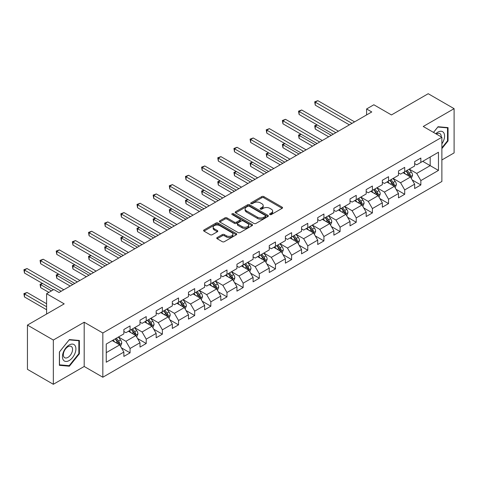 <?xml version="1.0" encoding="UTF-8"?>
<svg xmlns="http://www.w3.org/2000/svg" width="478" height="478" viewBox="0 0 478 478"><rect width="100%" height="100%" fill="white"/><g stroke="black" fill="none" stroke-linecap="round" stroke-linejoin="round"><path stroke-width="0.72" d="M269.897 214.562A1.004 0.58 0 0 0 271.325 214.562L282.122 208.33A1.44 0.831 0 0 0 282.546 207.739A1.44 0.831 0 0 0 282.122 207.153L263.826 196.589A1.44 0.831 0 0 0 261.795 196.589L250.992 202.827A1.004 0.58 0 0 0 250.699 203.24A1.004 0.58 0 0 0 250.992 203.646A1.004 0.58 0 0 0 252.414 203.646L253.812 202.839A4.601 2.653 0 0 1 260.319 202.839L261.842 203.724A4.601 2.653 0 0 1 263.193 205.6A4.601 2.653 0 0 1 261.842 207.476L260.444 208.283A1.004 0.58 0 0 0 260.151 208.695A1.004 0.58 0 0 0 260.444 209.107A1.004 0.58 0 0 0 261.872 209.107L263.264 208.3A4.601 2.653 0 0 1 269.771 208.3L271.295 209.179A4.601 2.653 0 0 1 272.645 211.055A4.601 2.653 0 0 1 271.295 212.937L269.897 213.744A1.004 0.58 0 0 0 269.604 214.15A1.004 0.58 0 0 0 269.897 214.562L269.897 213.744M217.167 237.554A1.44 0.831 0 0 0 216.749 238.14A1.44 0.831 0 0 0 217.167 238.725L222.3 241.689A1.44 0.831 0 0 0 224.337 241.689L236.329 234.764A1.44 0.831 0 0 0 236.753 234.178A1.44 0.831 0 0 0 236.329 233.593L218.034 223.029A1.44 0.831 0 0 0 216.002 223.029L204.004 229.954A1.44 0.831 0 0 0 203.586 230.539A1.44 0.831 0 0 0 204.004 231.125L210.206 234.71A1.44 0.831 0 0 0 212.238 234.71L217.371 231.746A1.44 0.831 0 0 0 217.795 231.155A1.44 0.831 0 0 0 217.371 230.569L214.299 228.795A3.848 2.223 0 0 1 213.17 227.223A3.848 2.223 0 0 1 215.548 225.174A3.848 2.223 0 0 1 219.737 225.658L231.782 232.607A3.848 2.223 0 0 1 232.906 234.178A3.848 2.223 0 0 1 230.533 236.234A3.848 2.223 0 0 1 226.345 235.75L224.337 234.59A1.44 0.831 0 0 0 222.3 234.59L217.167 237.554L217.167 238.725M441.881 159.963L454.1 152.906L454.1 108.661L428.21 93.712L391.446 114.941L373.844 104.772L366.596 108.96L371.77 111.948L59.027 292.512L53.847 289.519L46.599 293.707L46.599 314.034M53.333 340.043L53.333 384.288L84.194 366.471L84.194 322.226L53.333 340.043L27.443 325.094L64.207 303.871L46.599 293.707M84.194 322.226L102.83 332.987L441.881 137.24L441.881 181.485L102.83 377.232L102.83 332.987M454.1 108.661L423.239 126.479L441.881 137.24M253.914 223.441A1.44 0.831 0 0 0 255.951 223.441L267.943 216.516A1.44 0.831 0 0 0 268.361 215.931A1.44 0.831 0 0 0 267.943 215.339L249.647 204.775A1.44 0.831 0 0 0 247.616 204.775L235.618 211.7A1.44 0.831 0 0 0 235.2 212.292A1.44 0.831 0 0 0 235.618 212.877L253.914 223.441M232.511 214.783A1.004 0.58 0 0 1 233.533 214.921L233.533 213.726L252.139 224.469A1.44 0.831 0 0 1 252.557 225.054A1.44 0.831 0 0 1 252.139 225.64L240.141 232.565A1.44 0.831 0 0 1 238.11 232.565L219.814 222.001L224.947 219.061L224.947 217.866L219.814 220.83A1.44 0.831 0 0 0 219.39 221.416A1.44 0.831 0 0 0 219.814 222.001L219.814 220.83M224.947 219.061A1.44 0.831 0 0 1 226.978 219.061L226.978 217.866A1.44 0.831 0 0 0 224.947 217.866M226.978 217.866L234.399 222.151A1.44 0.831 0 0 0 236.431 222.151L239.837 220.185A1.44 0.831 0 0 0 240.261 219.593A1.44 0.831 0 0 0 239.837 219.008L232.111 214.55A1.004 0.58 0 0 1 231.818 214.138A1.004 0.58 0 0 1 232.439 213.6A1.004 0.58 0 0 1 233.533 213.726M53.333 384.288L27.443 369.339L27.443 325.094M121.418 347.847L130.07 352.836L130.07 348.474L140.006 342.732L140.006 347.1L146.22 343.509L146.22 339.147L156.163 333.405L156.163 337.773L162.377 334.182L162.377 329.82L172.319 324.078L172.319 328.446L178.533 324.855L178.533 320.493L188.475 314.751L188.475 319.119L194.689 315.528L194.689 311.166L204.632 305.424L204.632 309.792L210.84 306.201L210.84 301.839L220.782 296.097L220.782 300.465L226.996 296.874L226.996 292.512L236.939 286.77L236.939 291.138L243.153 287.547L243.153 283.185L253.095 277.443L253.095 281.811L259.309 278.22L259.309 273.858L269.251 268.116L269.251 272.484L275.465 268.893L275.465 264.531L285.402 258.789L285.402 263.157L291.616 259.566L291.616 255.204L301.558 249.462L301.558 253.83L307.772 250.239L307.772 245.877L317.715 240.135L317.715 244.503L323.929 240.912L323.929 236.55L333.871 230.808L333.871 235.176L340.085 231.585L340.085 227.223L350.021 221.481L350.021 225.849L356.235 222.258L356.235 217.896L366.178 212.154L366.178 216.522L372.392 212.931L372.392 208.569L382.334 202.827L382.334 207.195L388.548 203.604L388.548 199.242L398.491 193.5L398.491 197.868L404.705 194.277L404.705 189.915L414.647 184.173L414.647 188.541L420.855 184.95L420.855 180.588L438.463 170.425L438.463 152.249L430.176 157.029L430.176 165.639L438.463 170.425M130.07 352.836L123.856 356.427L123.856 352.059L106.247 362.222L106.247 344.046L123.856 333.883L123.856 329.521L130.07 325.93L130.07 330.298L140.006 324.556L140.006 320.194L146.22 316.603L146.22 320.971L156.163 315.229L156.163 310.867L162.377 307.276L162.377 311.644L172.319 305.902L172.319 301.54L178.533 297.949L178.533 302.317L188.475 296.575L188.475 292.213L194.689 288.622L194.689 292.99L204.632 287.248L204.632 282.886L210.84 279.295L210.84 283.663L220.782 277.921L220.782 273.559L226.996 269.968L226.996 274.336L236.939 268.594L236.939 264.232L243.153 260.641L243.153 265.009L253.095 259.267L253.095 254.905L259.309 251.314L259.309 255.682L269.251 249.94L269.251 245.578L275.465 241.988L275.465 246.355L285.402 240.613L285.402 236.251L291.616 232.661L291.616 237.028L301.558 231.286L301.558 226.925L307.772 223.334L307.772 227.701L317.715 221.959L317.715 217.598L323.929 214.007L323.929 218.374L333.871 212.632L333.871 208.271L340.085 204.68L340.085 209.047L350.021 203.305L350.021 198.944L356.235 195.353L356.235 199.72L366.178 193.978L366.178 189.617L372.392 186.026L372.392 190.393L382.334 184.651L382.334 180.29L388.548 176.699L388.548 181.066L398.491 175.324L398.491 170.963L404.705 167.372L404.705 171.739L414.647 165.997L414.647 161.636L420.855 158.045L420.855 162.412L438.463 152.249M128.409 331.254L135.866 335.556L125.923 341.298L118.466 336.996M123.856 331.493L125.923 332.688L130.07 330.298M125.923 341.298L130.07 348.474M135.866 335.556L140.006 342.732M144.565 321.927L152.022 326.229L142.08 331.971L134.623 327.669M140.006 322.166L142.08 323.361L146.22 320.971M142.08 331.971L146.22 339.147M152.022 326.229L156.163 333.405M160.722 312.6L168.178 316.902L158.236 322.644L150.779 318.342M156.163 312.839L158.236 314.034L162.377 311.644M158.236 322.644L162.377 329.82M168.178 316.902L172.319 324.078M176.878 303.273L184.335 307.575L174.392 313.317L166.936 309.015M172.319 303.512L174.392 304.707L178.533 302.317M174.392 313.317L178.533 320.493M184.335 307.575L188.475 314.751M193.028 293.946L200.485 298.248L190.543 303.99L183.092 299.688M188.475 294.185L190.543 295.38L194.689 292.99M190.543 303.99L194.689 311.166M200.485 298.248L204.632 305.424M209.185 284.619L216.642 288.921L206.699 294.663L199.242 290.361M204.632 284.858L206.699 286.053L210.84 283.663M206.699 294.663L210.84 301.839M216.642 288.921L220.782 296.097M225.341 275.292L232.798 279.594L222.856 285.336L215.399 281.034M220.782 275.531L222.856 276.726L226.996 274.336M222.856 285.336L226.996 292.512M232.798 279.594L236.939 286.77M241.498 265.965L248.954 270.267L239.012 276.009L231.555 271.707M236.939 266.204L239.012 267.399L243.153 265.009M239.012 276.009L243.153 283.185M248.954 270.267L253.095 277.443M257.648 256.638L265.105 260.94L255.168 266.682L247.712 262.38M253.095 256.877L255.168 258.072L259.309 255.682M255.168 266.682L259.309 273.858M265.105 260.94L269.251 268.116M273.804 247.311L281.261 251.613L271.319 257.355L263.862 253.053M269.251 247.55L271.319 248.745L275.465 246.355M271.319 257.355L275.465 264.531M281.261 251.613L285.402 258.789M289.961 237.984L297.418 242.286L287.475 248.028L280.018 243.726M285.402 238.223L287.475 239.418L291.616 237.028M287.475 248.028L291.616 255.204M297.418 242.286L301.558 249.462M306.117 228.657L313.574 232.959L303.632 238.701L296.175 234.393M301.558 228.896L303.632 230.091L307.772 227.701M303.632 238.701L307.772 245.877M313.574 232.959L317.715 240.135M322.274 219.33L329.724 223.632L319.788 229.374L312.331 225.066M317.715 219.569L319.788 220.764L323.929 218.374M319.788 229.374L323.929 236.55M329.724 223.632L333.871 230.808M338.424 210.003L345.881 214.305L335.938 220.047L328.482 215.739M333.871 210.242L335.938 211.437L340.085 209.047M335.938 220.047L340.085 227.223M345.881 214.305L350.021 221.481M354.58 200.676L362.037 204.978L352.095 210.72L344.638 206.412M350.021 200.915L352.095 202.11L356.235 199.72M352.095 210.72L356.235 217.896M362.037 204.978L366.178 212.154M370.737 191.349L378.194 195.651L368.251 201.393L360.794 197.085M366.178 191.588L368.251 192.783L372.392 190.393M368.251 201.393L372.392 208.569M378.194 195.651L382.334 202.827M386.893 182.022L394.35 186.324L384.408 192.066L376.951 187.758M382.334 182.261L384.408 183.456L388.548 181.066M384.408 192.066L388.548 199.242M394.35 186.324L398.491 193.5M403.044 172.695L410.5 176.997L400.558 182.739L393.107 178.431M398.491 172.934L400.558 174.129L404.705 171.739M400.558 182.739L404.705 189.915M410.5 176.997L414.647 184.173M422.719 161.337L430.176 165.639L416.714 173.412L409.258 169.104M414.647 163.607L416.714 164.802L420.855 162.412M416.714 173.412L420.855 180.588M84.194 366.471L102.83 377.232M366.596 108.96L366.596 114.941M106.247 352.656L119.709 344.883L112.258 340.581M119.709 344.883L123.856 352.059M412.209 179.961L420.855 184.95M396.059 189.288L404.705 194.277M379.902 198.615L388.548 203.604M363.746 207.942L372.392 212.931M347.59 217.269L356.235 222.258M331.433 226.596L340.085 231.585M315.283 235.923L323.929 240.912M299.126 245.25L307.772 250.239M282.97 254.577L291.616 259.566M266.814 263.904L275.465 268.893M250.663 273.231L259.309 278.22M234.507 282.558L243.153 287.547M218.35 291.885L226.996 296.874M202.194 301.212L210.84 306.201M186.044 310.539L194.689 315.528M169.887 319.866L178.533 324.855M153.731 329.193L162.377 334.182M137.574 338.52L146.22 343.509M441.881 148.61L448.041 140.944L448.041 127.62L438.051 126.724L433.492 132.394M59.392 365.329L69.382 366.22L79.378 353.792L79.378 340.467L69.382 339.571L59.392 352.005L59.392 365.329M447.522 140.646L448.041 140.944M78.858 353.493L79.378 353.792M68.324 365.61L69.382 366.22M270.303 214.706L271.295 214.132A4.601 2.653 0 0 0 272.645 212.25L272.645 211.055M263.193 205.6L263.193 206.795A4.601 2.653 0 0 1 261.842 208.671L260.851 209.25M282.104 208.336L263.826 197.784A1.44 0.831 0 0 0 261.795 197.784L251.392 203.789M267.925 216.528L249.647 205.976A1.44 0.831 0 0 0 247.616 205.976L235.636 212.889L235.618 211.7M265.404 216.337A1.004 0.58 0 0 0 265.696 215.931A1.004 0.58 0 0 0 265.404 215.518L249.343 206.245A1.004 0.58 0 0 0 247.921 206.245L246.445 207.094A4.601 2.653 0 0 0 245.095 208.976A4.601 2.653 0 0 0 246.445 210.852L257.421 217.191A4.601 2.653 0 0 0 263.928 217.191L265.404 216.337L265.404 217.532A1.004 0.58 0 0 0 265.696 217.126L265.696 215.931M245.095 208.976L245.095 210.171A4.601 2.653 0 0 0 246.445 212.047L246.445 210.852M265.404 217.532L263.928 218.386A4.601 2.653 0 0 1 257.421 218.386L246.445 212.047M226.978 219.061L234.399 223.346A1.44 0.831 0 0 0 236.431 223.346L239.837 221.38A1.44 0.831 0 0 0 240.261 220.794L240.261 219.593M233.533 214.921L252.115 225.652M242.101 226.596A3.848 2.223 0 0 0 246.29 227.074A3.848 2.223 0 0 0 248.662 225.024A3.848 2.223 0 0 0 247.538 223.453L243.296 221.003A1.44 0.831 0 0 0 241.259 221.003L237.853 222.969A1.44 0.831 0 0 0 237.435 223.555A1.44 0.831 0 0 0 237.853 224.146L242.101 226.596L242.101 227.791A3.848 2.223 0 0 0 246.29 228.269A3.848 2.223 0 0 0 248.662 226.219L248.662 225.024M237.435 223.555L237.435 224.756A1.44 0.831 0 0 0 237.853 225.341L237.853 224.146M242.101 227.791L237.853 225.341M232.906 234.178L232.906 235.373A3.848 2.223 0 0 1 230.533 237.429A3.848 2.223 0 0 1 226.345 236.945L224.337 235.785A1.44 0.831 0 0 0 222.3 235.785L217.191 238.737M213.17 227.223L213.17 228.418A3.848 2.223 0 0 0 214.299 229.99L214.299 228.795M217.353 231.752L214.299 229.99M236.311 234.776L218.034 224.224A1.44 0.831 0 0 0 216.002 224.224L204.022 231.137M411.319 178.414L412.55 175.312A3.884 2.241 -120 0 0 411.313 172.008L409.174 169.152M405.452 174.082L404 172.146M317.231 124.943L315.259 126.078L315.259 129.066L328.691 136.822M409.903 176.651L410.459 175.48A3.884 2.241 -120 0 0 409.347 173.144L407.208 170.293M406.234 170.855L408.606 174.016A1.978 1.141 60 0 1 408.965 174.619L410.459 175.48M405.965 171.01L408.104 173.861A3.884 2.241 60 0 1 409.216 176.197M315.259 129.066L314.691 125.75L331.278 135.328M314.691 125.75L316.998 124.812M351.993 123.366L315.259 102.161L317.846 100.667L354.58 121.872M349.4 124.866L315.259 105.154L315.259 102.161L314.691 101.832L317.846 100.667M315.259 105.154L314.691 101.832M441.881 143.818A9.518 5.497 120 0 0 443.674 140.448A9.518 5.497 120 0 0 443.082 132.024A9.518 5.497 120 0 0 435.781 133.721M446.882 127.512L447.522 127.883L447.522 140.795L441.881 147.816M433.51 132.406L437.842 127.023L447.522 127.883M441.218 136.857A6.519 3.764 120 0 0 439.874 133.577A6.519 3.764 120 0 0 436.366 134.055M69.173 360.549A9.518 5.497 120 0 0 75.906 348.892A9.518 5.497 120 0 0 69.173 345.002A9.518 5.497 120 0 0 62.445 356.666A9.518 5.497 120 0 0 69.173 360.549M67.948 357.389A6.519 3.764 120 0 0 72.208 351.647A6.519 3.764 120 0 0 71.21 346.425A6.519 3.764 120 0 0 67.948 346.747A6.519 3.764 120 0 0 63.694 352.489A6.519 3.764 120 0 0 64.691 357.711A6.519 3.764 120 0 0 67.948 357.389M59.493 351.916L69.173 339.87L78.858 340.73L78.858 353.642L69.173 365.688L59.493 364.822L59.475 351.904M78.219 340.36L78.858 340.73M395.163 187.74L396.399 184.639A3.884 2.241 -120 0 0 395.157 181.335L393.024 178.479M389.295 183.409L387.843 181.473M301.074 134.27L299.103 135.405L299.103 138.393L312.534 146.149M393.747 185.978L394.302 184.807A3.884 2.241 -120 0 0 393.191 182.471L391.052 179.62M390.084 180.182L392.45 183.343A1.978 1.141 60 0 1 392.814 183.946L394.302 184.807M389.809 180.337L391.948 183.188A3.884 2.241 60 0 1 393.059 185.524M299.103 138.393L298.535 135.077L315.127 144.655M298.535 135.077L300.847 134.139M379.012 197.067L380.243 193.966A3.884 2.241 -120 0 0 379.006 190.662L376.867 187.806M373.139 192.736L371.687 190.8M284.918 143.597L282.952 144.732L282.952 147.72L296.384 155.475M377.59 195.305L378.146 194.134A3.884 2.241 -120 0 0 377.034 191.798L374.901 188.947M373.927 189.509L376.3 192.67A1.978 1.141 60 0 1 376.658 193.273L378.146 194.134M373.659 189.664L375.792 192.514A3.884 2.241 60 0 1 376.903 194.851M282.952 147.72L282.379 144.404L298.971 153.982M282.379 144.404L284.691 143.466M335.837 132.693L299.103 111.488L301.696 109.994L338.424 131.199M333.25 134.193L299.103 114.481L299.103 111.488L298.535 111.159L301.696 109.994M299.103 114.481L298.535 111.159M319.68 142.02L282.952 120.814L285.539 119.321L322.274 140.526M317.093 143.519L282.952 123.808L282.952 120.814L282.379 120.486L285.539 119.321M282.952 123.808L282.379 120.486M362.856 206.4L364.087 203.293A3.884 2.241 -120 0 0 362.85 199.989L360.711 197.133M356.982 202.063L355.53 200.127M268.761 152.924L266.796 154.059L266.796 157.047L280.228 164.802M361.434 204.632L361.989 203.461A3.884 2.241 -120 0 0 360.878 201.124L358.745 198.274M357.771 198.836L360.143 201.997A1.978 1.141 60 0 1 360.502 202.6L361.989 203.461M357.502 198.991L359.641 201.841A3.884 2.241 60 0 1 360.747 204.178M266.796 157.047L266.228 153.731L282.815 163.309M266.228 153.731L268.534 152.793M346.699 215.727L347.93 212.62A3.884 2.241 -120 0 0 346.693 209.316L344.554 206.46M340.832 211.39L339.38 209.454M252.605 162.251L250.639 163.386L250.639 166.374L264.071 174.129M345.283 213.959L345.839 212.788A3.884 2.241 -120 0 0 344.728 210.451L342.589 207.601M341.615 208.163L343.987 211.324A1.978 1.141 60 0 1 344.345 211.927L345.839 212.788M341.346 208.318L343.485 211.168A3.884 2.241 60 0 1 344.596 213.505M250.639 166.374L250.072 163.058L266.658 172.636M250.072 163.058L252.378 162.12M330.543 225.054L331.78 221.947A3.884 2.241 -120 0 0 330.537 218.643L328.404 215.793M324.676 220.716L323.224 218.781M236.455 171.578L234.483 172.713L234.483 175.701L247.915 183.456M329.127 223.286L329.683 222.115A3.884 2.241 -120 0 0 328.571 219.778L326.432 216.928M325.464 217.49L327.83 220.651A1.978 1.141 60 0 1 328.189 221.254L329.683 222.115M325.189 217.645L327.328 220.495A3.884 2.241 60 0 1 328.44 222.832M234.483 175.701L233.915 172.385L250.508 181.963M233.915 172.385L236.228 171.447M303.524 151.347L266.796 130.141L269.383 128.648L306.117 149.853M300.937 152.846L266.796 133.135L266.796 130.141L266.228 129.813L269.383 128.648M266.796 133.135L266.228 129.813M287.374 160.674L250.639 139.468L253.226 137.975L289.961 159.18M284.78 162.173L250.639 142.462L250.639 139.468L250.072 139.14L253.226 137.975M250.639 142.462L250.072 139.14M271.217 170.007L234.483 148.795L237.076 147.302L273.804 168.507M268.63 171.5L234.483 151.789L234.483 148.795L233.915 148.467L237.076 147.302M234.483 151.789L233.915 148.467M314.393 234.381L315.623 231.274A3.884 2.241 -120 0 0 314.381 227.97L312.248 225.12M308.519 230.043L307.067 228.108M220.298 180.905L218.332 182.04L218.332 185.028L231.758 192.783M312.971 232.613L313.526 231.442A3.884 2.241 -120 0 0 312.415 229.105L310.276 226.255M309.308 226.817L311.68 229.978A1.978 1.141 60 0 1 312.038 230.581L313.526 231.442M309.033 226.972L311.172 229.822A3.884 2.241 60 0 1 312.283 232.159M218.332 185.028L217.759 181.712L234.351 191.29M217.759 181.712L220.071 180.774M255.061 179.334L218.332 158.122L220.92 156.629L257.648 177.834M252.474 180.827L218.332 161.116L218.332 158.122L217.759 157.794L220.92 156.629M218.332 161.116L217.759 157.794M298.236 243.708L299.467 240.601A3.884 2.241 -120 0 0 298.23 237.297L296.091 234.447M292.363 239.37L290.911 237.435M204.142 190.232L202.176 191.367L202.176 194.355L215.608 202.11M296.814 241.94L297.37 240.769A3.884 2.241 -120 0 0 296.258 238.432L294.125 235.582M293.151 236.144L295.524 239.305A1.978 1.141 60 0 1 295.882 239.908L297.37 240.769M292.883 236.299L295.016 239.149A3.884 2.241 60 0 1 296.127 241.486M202.176 194.355L201.602 191.039L218.195 200.617M201.602 191.039L203.915 190.101M238.904 188.661L202.176 167.449L204.763 165.956L241.498 187.161M236.317 190.154L202.176 170.443L202.176 167.449L201.602 167.121L204.763 165.956M202.176 170.443L201.602 167.121M282.08 253.035L283.311 249.928A3.884 2.241 -120 0 0 282.074 246.624L279.935 243.774M276.212 248.697L274.76 246.762M187.985 199.559L186.02 200.694L186.02 203.682L199.451 211.437M280.664 251.267L281.219 250.096A3.884 2.241 -120 0 0 280.108 247.759L277.969 244.909M276.995 245.471L279.367 248.632A1.978 1.141 60 0 1 279.726 249.235L281.219 250.096M276.726 245.626L278.865 248.476A3.884 2.241 60 0 1 279.977 250.813M186.02 203.682L185.452 200.366L202.039 209.944M185.452 200.366L187.758 199.428M222.754 197.988L186.02 176.776L188.607 175.283L225.341 196.488M220.161 199.481L186.02 179.77L186.02 176.776L185.452 176.448L188.607 175.283M186.02 179.77L185.452 176.448M265.923 262.362L267.154 259.255A3.884 2.241 -120 0 0 265.917 255.951L263.778 253.101M260.056 258.024L258.604 256.089M171.835 208.886L169.863 210.021L169.863 213.009L183.295 220.764M264.507 260.594L265.063 259.423A3.884 2.241 -120 0 0 263.952 257.086L261.813 254.236M260.839 254.798L263.211 257.959A1.978 1.141 60 0 1 263.569 258.562L265.063 259.423M260.57 254.953L262.709 257.803A3.884 2.241 60 0 1 263.82 260.14M169.863 213.009L169.296 209.693L185.882 219.271M169.296 209.693L171.602 208.755M206.598 207.315L169.863 186.103L172.456 184.61L209.185 205.815M204.01 208.808L169.863 189.097L169.863 186.103L169.296 185.775L172.456 184.61M169.863 189.097L169.296 185.775M249.773 271.689L251.004 268.582A3.884 2.241 -120 0 0 249.761 265.278L247.628 262.428M243.9 267.351L242.448 265.415M155.679 218.213L153.707 219.348L153.707 222.336L167.139 230.091M248.351 269.921L248.907 268.75A3.884 2.241 -120 0 0 247.795 266.413L245.656 263.563M244.688 264.125L247.06 267.286A1.978 1.141 60 0 1 247.419 267.889L248.907 268.75M244.413 264.28L246.552 267.13A3.884 2.241 60 0 1 247.664 269.467M153.707 222.336L153.139 219.02L169.732 228.598M153.139 219.02L155.452 218.082M190.441 216.642L153.707 195.43L156.3 193.937L193.028 215.142M187.854 218.135L153.707 198.424L153.707 195.43L153.139 195.102L156.3 193.937M153.707 198.424L153.139 195.102M233.617 281.016L234.847 277.909A3.884 2.241 -120 0 0 233.611 274.605L231.471 271.755M227.743 276.678L226.291 274.742M139.522 227.54L137.556 228.675L137.556 231.663L150.988 239.418M232.194 279.248L232.75 278.077A3.884 2.241 -120 0 0 231.639 275.74L229.506 272.89M228.532 273.452L230.904 276.613A1.978 1.141 60 0 1 231.262 277.216L232.75 278.077M228.263 273.607L230.396 276.457A3.884 2.241 60 0 1 231.507 278.794M137.556 231.663L136.983 228.347L153.575 237.924M136.983 228.347L139.295 227.409M174.285 225.969L137.556 204.757L140.144 203.264L176.878 224.469M171.698 227.462L137.556 207.751L137.556 204.757L136.983 204.429L140.144 203.264M137.556 207.751L136.983 204.429M217.46 290.343L218.691 287.236A3.884 2.241 -120 0 0 217.454 283.932L215.315 281.082M211.593 286.005L210.141 284.069M123.366 236.867L121.4 238.002L121.4 240.99L134.832 248.745M216.044 288.575L216.594 287.403A3.884 2.241 -120 0 0 215.488 285.067L213.349 282.217M212.375 282.779L214.747 285.94A1.978 1.141 60 0 1 215.106 286.543L216.594 287.403M212.107 282.934L214.246 285.784A3.884 2.241 60 0 1 215.357 288.12M121.4 240.99L120.832 237.674L137.419 247.251M120.832 237.674L123.139 236.735M158.134 235.296L121.4 214.084L123.987 212.591L160.722 233.796M155.541 236.789L121.4 217.078L121.4 214.084L120.832 213.756L123.987 212.591M121.4 217.078L120.832 213.756M201.304 299.67L202.535 296.563A3.884 2.241 -120 0 0 201.298 293.259L199.159 290.409M195.436 295.332L193.984 293.396M107.215 246.194L105.244 247.329L105.244 250.317L118.675 258.072M199.888 297.902L200.443 296.73A3.884 2.241 -120 0 0 199.332 294.394L197.193 291.544M196.219 292.106L198.591 295.267A1.978 1.141 60 0 1 198.95 295.87L200.443 296.73M195.95 292.261L198.089 295.111A3.884 2.241 60 0 1 199.201 297.447M105.244 250.317L104.676 247.001L121.263 256.578M104.676 247.001L106.982 246.062M141.978 244.622L105.244 223.411L107.831 221.917L144.565 243.123M139.385 246.116L105.244 226.405L105.244 223.411L104.676 223.083L107.831 221.917M105.244 226.405L104.676 223.083M185.147 308.997L186.384 305.89A3.884 2.241 -120 0 0 185.141 302.586L183.008 299.736M179.28 304.659L177.828 302.723M91.059 255.521L89.087 256.656L89.087 259.644L102.519 267.399M183.731 307.229L184.287 306.057A3.884 2.241 -120 0 0 183.176 303.721L181.037 300.871M180.069 301.433L182.435 304.594A1.978 1.141 60 0 1 182.799 305.197L184.287 306.057M179.794 301.588L181.933 304.438A3.884 2.241 60 0 1 183.044 306.774M89.087 259.644L88.52 256.327L105.112 265.905M88.52 256.327L90.832 255.389M125.822 253.949L89.087 232.738L91.68 231.244L128.409 252.45M123.234 255.443L89.087 235.732L89.087 232.738L88.52 232.41L91.68 231.244M89.087 235.732L88.52 232.41M168.997 318.324L170.228 315.217A3.884 2.241 -120 0 0 168.991 311.913L166.852 309.063M163.123 313.986L161.672 312.05M74.903 264.848L72.937 265.983L72.937 268.971L86.369 276.726M167.575 316.555L168.131 315.384A3.884 2.241 -120 0 0 167.019 313.048L164.886 310.198M163.912 310.76L166.284 313.921A1.978 1.141 60 0 1 166.643 314.524L168.131 315.384M163.643 310.915L165.776 313.765A3.884 2.241 60 0 1 166.888 316.101M72.937 268.971L72.363 265.654L88.956 275.232M72.363 265.654L74.676 264.716M109.665 263.276L72.937 242.065L75.524 240.571L112.258 261.777M107.078 264.77L72.937 245.059L72.937 242.065L72.363 241.737L75.524 240.571M72.937 245.059L72.363 241.737M152.841 327.651L154.071 324.544A3.884 2.241 -120 0 0 152.835 321.24L150.695 318.39M146.967 323.313L145.515 321.377M58.746 274.175L56.78 275.31L56.78 278.298L70.212 286.053M151.418 325.882L151.974 324.711A3.884 2.241 -120 0 0 150.863 322.375L148.73 319.525M147.756 320.087L150.128 323.248A1.978 1.141 60 0 1 150.486 323.851L151.974 324.711M147.487 320.242L149.626 323.092A3.884 2.241 60 0 1 150.731 325.428M56.78 278.298L56.213 274.981L72.799 284.559M56.213 274.981L58.519 274.043M93.509 272.603L56.78 251.392L59.368 249.898L96.102 271.104M90.922 274.097L56.78 254.386L56.78 251.392L56.213 251.064L59.368 249.898M56.78 254.386L56.213 251.064M136.684 336.978L137.915 333.871A3.884 2.241 -120 0 0 136.678 330.567L134.539 327.717M130.817 332.64L129.365 330.704M42.59 283.502L40.624 284.637L40.624 287.625L48.876 292.393M135.268 335.209L135.824 334.038A3.884 2.241 -120 0 0 134.712 331.702L132.573 328.852M131.599 329.414L133.971 332.574A1.978 1.141 60 0 1 134.33 333.178L135.824 334.038M131.331 329.569L133.47 332.419A3.884 2.241 60 0 1 134.581 334.755M40.624 287.625L40.056 284.308L51.469 290.899M40.056 284.308L42.363 283.37M77.358 281.93L40.624 260.719L43.211 259.225L79.946 280.431M74.765 283.424L40.624 263.713L40.624 260.719L40.056 260.391L43.211 259.225M40.624 263.713L40.056 260.391M120.528 346.305L121.765 343.198A3.884 2.241 -120 0 0 120.522 339.894L118.389 337.044M114.66 341.967L113.208 340.031M46.599 303.751L27.061 292.47L24.468 293.964L24.468 296.952L46.599 309.732M119.112 344.536L119.667 343.365A3.884 2.241 -120 0 0 118.556 341.029L116.417 338.179M115.443 338.741L117.815 341.901A1.978 1.141 60 0 1 118.174 342.505L119.667 343.365M115.174 338.896L117.313 341.746A3.884 2.241 60 0 1 118.424 344.082M24.468 296.952L23.9 293.635L46.599 306.739M23.9 293.635L27.061 292.47M61.202 291.257L24.468 270.046L27.061 268.552L63.789 289.758M53.434 289.758L24.468 273.04L24.468 270.046L23.9 269.717L27.061 268.552M24.468 273.04L23.9 269.717M271.295 214.132L271.295 212.937M260.444 209.107L260.444 208.283M261.842 208.671L261.842 207.476M250.992 203.646L250.992 202.827M261.795 197.784L261.795 196.589M263.826 197.784L263.826 196.589M282.122 208.33L282.122 207.153M247.616 205.976L247.616 204.775M249.647 205.976L249.647 204.775M267.943 216.516L267.943 215.339M257.421 218.386L257.421 217.191M263.928 218.386L263.928 217.191M234.399 223.346L234.399 222.151M236.431 223.346L236.431 222.151M239.837 221.38L239.837 220.185M252.139 225.64L252.139 224.469M222.3 235.785L222.3 234.59M224.337 235.785L224.337 234.59M226.345 236.945L226.345 235.75M217.371 231.746L217.371 230.569M204.004 231.125L204.004 229.954M216.002 224.224L216.002 223.029M218.034 224.224L218.034 223.029M236.329 234.764L236.329 233.593M410.118 176.776L412.526 175.39M409.347 173.144L411.313 172.008M406.587 174.739L408.104 173.861M393.962 186.103L396.37 184.717M393.191 182.471L395.157 181.335M390.43 184.066L391.948 183.188M377.811 195.43L380.219 194.044M377.034 191.798L379.006 190.662M374.274 193.393L375.792 192.514M361.655 204.757L364.063 203.371M360.878 201.124L362.85 199.989M358.118 202.72L359.641 201.841M345.498 214.084L347.906 212.698M344.728 210.451L346.693 209.316M341.967 212.047L343.485 211.168M329.342 223.411L331.75 222.025M328.571 219.778L330.537 218.643M325.811 221.374L327.328 220.495M313.192 232.738L315.6 231.352M312.415 229.105L314.381 227.97M309.654 230.701L311.172 229.822M297.035 242.065L299.443 240.679M296.258 238.432L298.23 237.297M293.498 240.028L295.016 239.149M280.879 251.392L283.287 250.006M280.108 247.759L282.074 246.624M277.348 249.355L278.865 248.476M264.722 260.719L267.13 259.333M263.952 257.086L265.917 255.951M261.191 258.682L262.709 257.803M248.566 270.046L250.974 268.66M247.795 266.413L249.761 265.278M245.035 268.009L246.552 267.13M232.416 279.373L234.823 277.987M231.639 275.74L233.611 274.605M228.878 277.336L230.396 276.457M216.259 288.7L218.667 287.314M215.488 285.067L217.454 283.932M212.728 286.663L214.246 285.784M200.103 298.027L202.511 296.641M199.332 294.394L201.298 293.259M196.572 295.99L198.089 295.111M183.946 307.354L186.354 305.968M183.176 303.721L185.141 302.586M180.415 305.317L181.933 304.438M167.796 316.681L170.204 315.295M167.019 313.048L168.991 311.913M164.259 314.644L165.776 313.765M151.64 326.008L154.047 324.622M150.863 322.375L152.835 321.24M148.102 323.97L149.626 323.092M135.483 335.335L137.891 333.949M134.712 331.702L136.678 330.567M131.952 333.297L133.47 332.419M119.327 344.662L121.735 343.276M118.556 341.029L120.522 339.894M115.796 342.624L117.313 341.746"/></g></svg>
